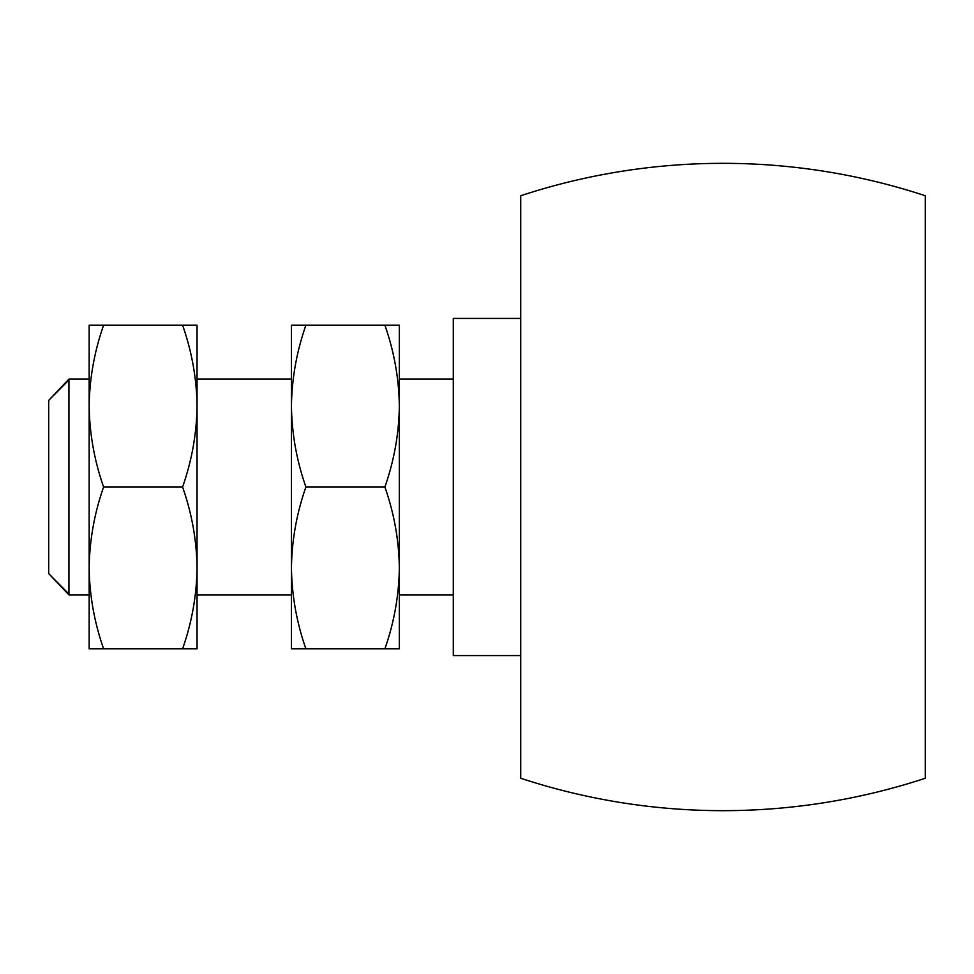 <?xml version="1.0" encoding="UTF-8"?>
<svg xmlns="http://www.w3.org/2000/svg" width="974" height="974" viewBox="0 0 974 974"><rect width="100%" height="100%" fill="white"/><g stroke="black" fill="none" stroke-linecap="round" stroke-linejoin="round"><path stroke-width="1.46" d="M520.713 318.425L453.287 318.425L453.287 655.575L520.713 655.575M520.713 778.25L520.713 195.75A647.333 647.333 0 0 1 925.3 195.75L925.3 778.25A647.333 647.333 0 0 1 520.713 778.25M453.287 379.105L399.34 379.105M291.445 379.105L197.052 379.105M89.158 379.105L68.935 379.105L48.7 400.387L68.935 379.957L68.935 594.043L48.7 573.613L48.7 400.387M89.158 594.895L68.935 594.895L48.7 573.613M453.287 594.895L399.34 594.895M291.445 594.895L197.052 594.895M182.588 325.17C191.854 351.59 196.675 378.557 197.052 406.085L197.052 325.17L103.609 325.17C94.356 351.59 89.535 378.557 89.158 406.085L89.158 567.915C89.547 595.504 94.368 622.483 103.609 648.83L182.588 648.83C191.841 622.483 196.663 595.504 197.052 567.915L197.052 406.073C196.663 433.673 191.841 460.641 182.588 487L103.609 487C94.356 513.42 89.535 540.387 89.158 567.915L89.158 648.83L103.609 648.83M182.588 648.83L197.052 648.83L197.052 567.915C196.675 540.387 191.854 513.42 182.588 487M103.609 325.17L89.158 325.17L89.158 406.073C89.547 433.673 94.368 460.641 103.609 487M384.888 325.17C394.141 351.59 398.963 378.557 399.34 406.085L399.34 325.17L305.909 325.17C296.644 351.59 291.835 378.557 291.445 406.085L291.445 567.915C291.835 595.504 296.656 622.483 305.909 648.83L384.888 648.83C394.129 622.483 398.95 595.504 399.34 567.915L399.34 406.073C398.95 433.673 394.129 460.641 384.888 487L305.909 487C296.644 513.42 291.835 540.387 291.445 567.915L291.445 648.83L305.909 648.83M384.888 648.83L399.34 648.83L399.34 567.915C398.963 540.387 394.141 513.42 384.888 487M305.909 325.17L291.445 325.17L291.445 406.073C291.835 433.673 296.656 460.641 305.909 487"/></g></svg>
